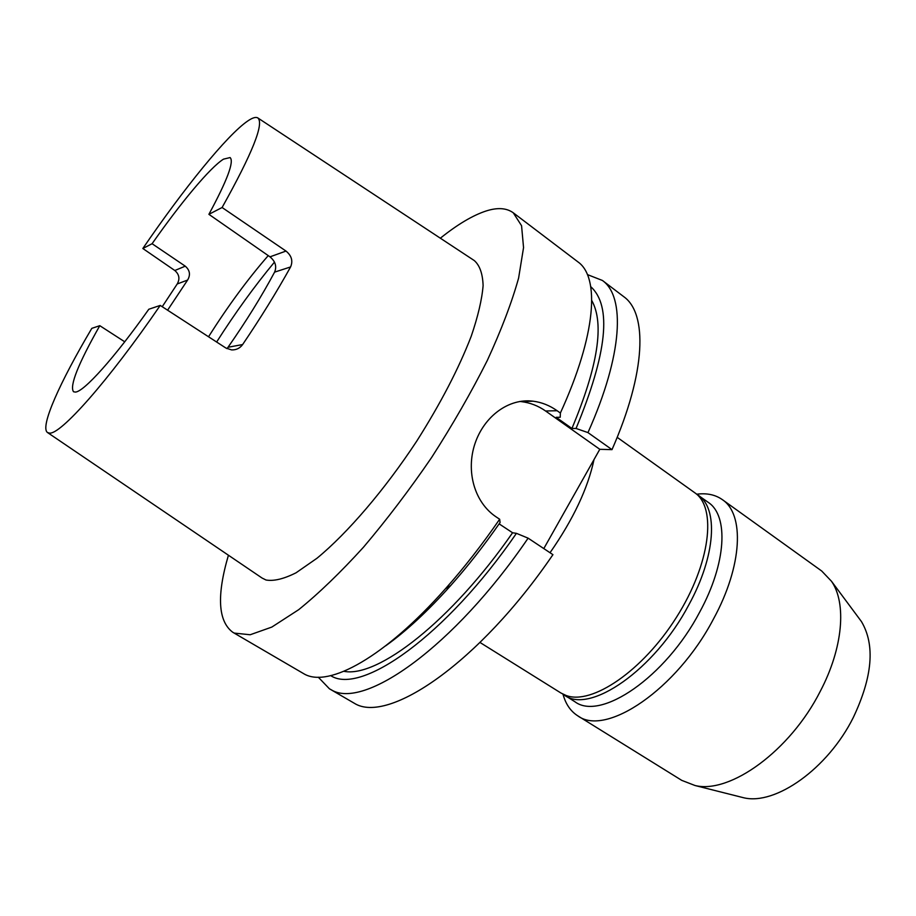 <?xml version="1.0" encoding="UTF-8"?>
<svg xmlns="http://www.w3.org/2000/svg" width="916" height="916" viewBox="0 0 916 916"><rect width="100%" height="100%" fill="white"/><g stroke="black" fill="none" stroke-linecap="round" stroke-linejoin="round"><path stroke-width="1.37" d="M739.624 796.748L743.666 797.756C775.348 805.576 827.732 768.799 853.231 717.652C872.547 676.901 875.284 644.875 861.441 621.563L858.956 618.231M563.008 694.236C565.653 704.038 570.565 711.228 577.744 715.808L681.756 780.375L695.004 785.504C729.915 794.229 790.187 750.902 820.278 691.282C843.121 647.852 846.705 603.197 831.51 581.294L821.709 571.011L722.277 499.586C715.304 494.697 706.774 492.911 696.71 494.205M577.744 715.808C605.705 737.048 676.661 689.599 713.541 618.873C742.624 565.573 744.628 514.139 722.277 499.586M562.699 694.019L574.95 701.77C600.518 721.236 665.6 677.199 699.641 612.186C726.537 563.1 728.758 515.662 708.24 502.369L696.389 494.022M564.428 695.187C589.641 714.457 654.562 670.02 688.832 604.858C715.877 555.646 718.407 508.265 698.141 495.155M480.041 642.494L560.901 692.988L566.042 695.45C591.679 705.366 642.631 671.05 676.409 617.384C710.438 563.844 717.033 507.521 694.752 492.739L617.178 437.333M274.468 262.102C254.522 286.147 235.24 312.791 216.634 342.023M268.239 255.61C247.95 278.888 228.05 305.944 208.527 336.767M318.287 677.199L329.428 688.798L354.4 703.316C388.052 724.567 479.308 662.749 552.932 554.661L528.12 538.161L516.429 533.341L512.571 532.769L499.14 523.872M329.428 688.798L331.226 689.771C363.572 710.289 453.97 647.097 528.12 538.161M228.428 555.222C216.565 595.675 218.042 621.369 232.836 632.315L304.673 674.245C329.107 687.584 384.766 657.345 445.52 588.679C464.229 567.611 482.274 544.47 499.655 519.235L496.323 517.025C474.19 502.415 465.775 470.916 474.992 443.584C484.22 416.104 508.849 398.094 533.032 401.185C541.551 402.239 549.589 405.422 557.146 410.734L560.374 413.024C596.282 334.672 599.957 277.227 577.973 261.919L513.269 212.798C506.582 207.955 497.583 207.337 486.247 210.943C472.828 215.317 457.531 224.409 440.356 238.194M232.836 632.315L234.336 633.105L250.171 634.754L271.812 627.082L298.696 609.678C318.894 593.328 340.5 572.489 363.515 547.173C386.815 519.681 409.521 489.785 431.619 457.485C452.733 424.6 471.305 392.266 487.301 360.469C501.384 329.863 511.815 302.406 518.605 278.086L523.551 247.595L521.559 225.714L513.269 212.798M49.349 433.085C60.101 435.203 108.065 381.48 160.231 305.417L148.816 309.242C114.271 358.145 83.894 391.762 75.421 392.082L73.532 391.762C69.398 385.98 78.146 363.95 99.798 325.684L91.818 328.352C59.826 382.315 39.812 426.879 47.426 432.478L49.349 433.085M47.643 432.627L262.068 578.042L266.018 580.011C273.804 581.351 283.823 578.946 296.086 572.775L317.005 558.233C347.553 533.101 384.628 489.877 416.757 441.1C440.596 403.487 458.767 368.518 471.248 336.195C478.003 316.341 481.965 299.475 483.11 285.597C482.686 273.701 479.744 265.365 474.293 260.568L257.946 118.015M222.096 207.508L208.894 214.333L270.002 256.835L285.998 251.064L222.096 207.508C252.553 152.949 264.438 123.065 257.728 117.878C255.736 116.767 252.415 117.798 247.767 120.969C227.191 134.927 183.635 188.765 142.839 248.499L174.807 270.506L185.261 266.167C189.887 270.209 190.665 274.834 187.608 280.056L177.223 283.971L162.224 306.711M285.998 251.064C291.609 255.679 293.143 260.98 290.59 266.945L274.594 272.132C276.941 266.522 275.418 261.415 270.002 256.835M274.594 272.132C261.644 296.303 246.129 321.344 228.038 347.256L242.626 344.553C260.636 317.944 276.632 292.067 290.59 266.945M242.626 344.553C239.923 348.263 236.236 350.049 231.588 349.912L225.897 348.034L160.231 305.417M124.736 341.794L99.798 325.684M167.594 310.192L187.608 280.056M185.261 266.167L152.09 243.713L142.839 248.499M208.894 214.333C227.26 180.292 234.324 161.365 230.088 157.563L223.493 159.155C210.119 167.491 181.07 202.356 152.09 243.713M226.916 348.63L228.038 347.256M177.223 283.971C180.074 278.865 179.261 274.376 174.807 270.506M560.374 413.024L560.226 417.261L556.161 417.318L571.928 428.459C597.976 366.217 604.594 323.577 591.77 300.54M571.928 428.459L576.05 428.47C607.159 353.278 612.06 306.024 590.763 286.697M576.05 428.47L587.957 432.592C622.96 354.469 625.376 296.544 602.396 280.456L587.408 274.594M587.957 432.592L612.003 449.642C646.227 371.736 647.566 313.398 623.716 296.647L602.396 280.456M385.682 645.826C406.086 631.273 427.761 611.178 450.706 585.542C467.744 566.363 484.209 545.352 500.09 522.498L499.655 519.235M343.924 671.313C377.472 678.103 451.29 621.266 512.571 532.769M330.745 675.665C360.881 695.439 445.817 636.151 516.429 533.341M612.003 449.642L599.797 449.309L545.57 410.986C538.15 405.777 529.998 402.651 521.147 401.597L519.807 401.46M543.795 548.592L599.797 449.309M594.026 459.523C587.877 488.388 573.21 519.452 550.024 552.726M557.146 410.734L545.57 410.986M743.666 797.756L695.004 785.504M450.706 585.542L445.52 588.679M533.032 401.185L521.147 401.597M861.441 621.563L831.51 581.294"/></g></svg>
